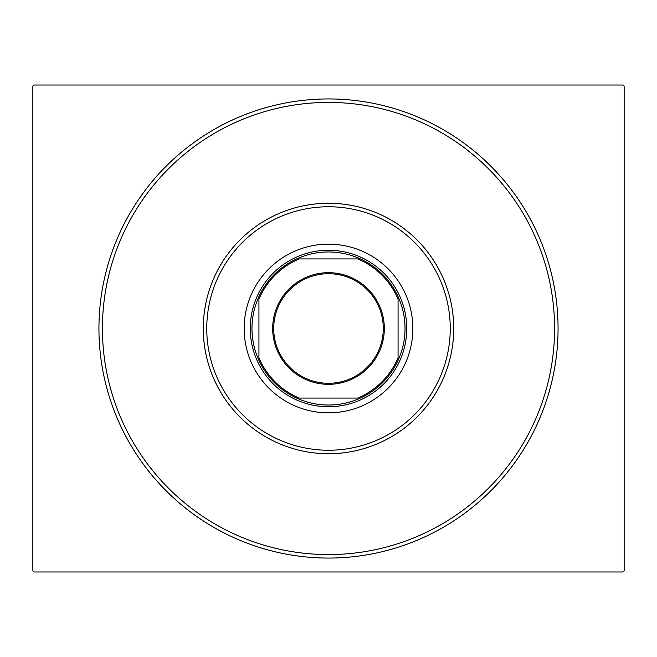 <?xml version="1.0" encoding="UTF-8"?>
<svg xmlns="http://www.w3.org/2000/svg" width="657" height="657" viewBox="0 0 657 657"><rect width="100%" height="100%" fill="white"/><g stroke="black" fill="none" stroke-linecap="round" stroke-linejoin="round"><path stroke-width="0.99" d="M558.064 328.5A229.564 229.564 0 0 1 328.5 558.064A229.564 229.564 0 0 1 98.936 328.5A229.564 229.564 0 0 1 328.5 98.936A229.564 229.564 0 0 1 558.064 328.5M33.893 85.024L623.107 85.024L624.15 86.067L624.15 570.933L623.107 571.976L33.893 571.976L32.85 570.933L32.85 86.067L33.893 85.024M206.758 328.5A121.742 121.742 0 0 0 328.5 450.242A121.742 121.742 0 0 0 450.242 328.5A121.742 121.742 0 0 0 328.5 206.758A121.742 121.742 0 0 0 206.758 328.5M453.716 328.5A125.216 125.216 0 0 1 328.5 453.716A125.216 125.216 0 0 1 203.284 328.5A125.216 125.216 0 0 1 328.5 203.284A125.216 125.216 0 0 1 453.716 328.5M244.149 328.5A84.351 84.351 0 0 1 328.5 244.149A84.351 84.351 0 0 1 412.851 328.5A84.351 84.351 0 0 1 328.5 412.851A84.351 84.351 0 0 1 244.149 328.5M102.418 328.5A226.082 226.082 0 0 0 328.5 554.582A226.082 226.082 0 0 0 554.582 328.5A226.082 226.082 0 0 0 328.5 102.418A226.082 226.082 0 0 0 102.418 328.5M272.671 328.5A55.829 55.829 0 0 1 328.5 272.671A55.829 55.829 0 0 1 384.329 328.5A55.829 55.829 0 0 1 328.5 384.329A55.829 55.829 0 0 1 272.671 328.5M383.286 328.5A54.786 54.786 0 0 0 328.5 273.714A54.786 54.786 0 0 0 273.714 328.5A54.786 54.786 0 0 0 328.5 383.286A54.786 54.786 0 0 0 383.286 328.5M251.976 328.5A76.524 76.524 0 0 0 258.932 360.381L258.932 357.786L258.932 360.381A76.524 76.524 0 0 0 360.381 398.068L357.786 398.068L360.381 398.068A76.524 76.524 0 0 0 398.068 296.619L398.068 299.214L398.068 296.619A76.524 76.524 0 0 0 360.381 258.932L299.214 258.932A75.481 75.481 0 0 0 258.932 299.214L258.932 357.786A75.481 75.481 0 0 0 299.214 398.068L357.786 398.068A75.481 75.481 0 0 0 398.068 357.786L398.068 299.214A75.481 75.481 0 0 0 357.786 258.932L360.381 258.932A76.524 76.524 0 0 0 258.932 296.619L258.932 299.214L258.932 296.619A76.524 76.524 0 0 0 251.976 328.5M406.757 328.5A78.257 78.257 0 0 1 328.5 406.757A78.257 78.257 0 0 1 250.243 328.5A78.257 78.257 0 0 1 328.5 250.243A78.257 78.257 0 0 1 406.757 328.5M398.068 360.381L398.068 357.786L398.068 360.381M296.619 398.068L299.214 398.068L296.619 398.068"/></g></svg>
